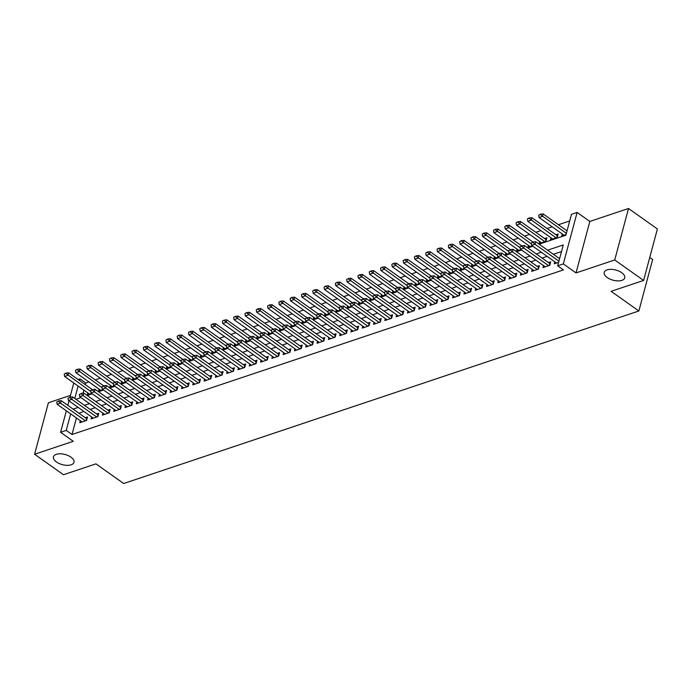 <?xml version="1.0" encoding="UTF-8"?>
<svg xmlns="http://www.w3.org/2000/svg" width="692" height="692" viewBox="0 0 692 692"><rect width="100%" height="100%" fill="white"/><g stroke="black" fill="none" stroke-linecap="round" stroke-linejoin="round"><path stroke-width="1.04" d="M607.247 277.544A10.614 5.259 15 0 1 604.228 272.38A10.614 5.259 15 0 1 611.105 269.352A10.614 5.259 15 0 1 621.71 272.7A10.614 5.259 15 0 1 624.729 277.873A10.614 5.259 15 0 1 617.852 280.891A10.614 5.259 15 0 1 607.247 277.544M56.493 461.997A10.614 5.259 15 0 1 53.474 456.832A10.614 5.259 15 0 1 60.351 453.805A10.614 5.259 15 0 1 70.956 457.152A10.614 5.259 15 0 1 73.975 462.325A10.614 5.259 15 0 1 67.098 465.344A10.614 5.259 15 0 1 56.493 461.997M539.12 244.164L565.874 235.202L571.471 214.33L577.119 212.435L563.323 263.92L557.674 265.806L563.271 244.942L547.606 250.184M589.826 221.449L576.029 272.925L614.73 259.967L643.603 280.442L657.4 228.965L628.518 208.491L589.826 221.449L577.119 212.435M649.762 257.459L652.643 259.5L638.854 310.976L123.686 483.509L95.963 463.856L63.482 474.729L34.6 454.255L73.291 441.297L60.585 432.292L66.346 410.814M70.472 395.383L48.397 402.779L34.6 454.255M78.144 379.553L80.03 378.922L79.589 380.574M88.974 381.949L85.808 383.013L80.03 378.922M569.698 220.956L558.418 224.727M552.173 226.82L547.121 228.516M540.876 230.609L535.816 232.296M529.579 234.389L524.519 236.084M518.282 238.169L513.222 239.865M506.976 241.958L501.925 243.653M495.68 245.738L490.628 247.433M484.383 249.527L479.331 251.213M473.086 253.307L468.034 255.002M461.789 257.095L456.737 258.782M450.492 260.875L445.44 262.571M439.195 264.655L434.143 266.351M427.898 268.444L422.847 270.131M416.601 272.224L411.55 273.92M405.304 276.013L400.253 277.7M394.007 279.793L388.956 281.488M382.711 283.573L377.65 285.268M371.414 287.362L366.353 289.057M360.117 291.142L355.057 292.837M348.82 294.93L343.76 296.617M337.514 298.71L332.463 300.406M326.217 302.499L321.166 304.186M314.921 306.279L309.869 307.975M303.624 310.059L298.572 311.755M292.327 313.848L287.275 315.535M281.03 317.628L275.978 319.323M269.733 321.417L264.681 323.103M258.436 325.197L253.384 326.892M247.139 328.977L242.088 330.672M235.842 332.765L230.791 334.461M224.545 336.546L219.494 338.241M213.248 340.334L208.188 342.021M201.952 344.114L196.891 345.81M190.655 347.903L185.594 349.59M179.349 351.683L174.297 353.378M168.052 355.463L163.001 357.159M156.755 359.252L151.704 360.939M145.458 363.032L140.407 364.727M134.161 366.821L129.11 368.507M122.865 370.601L117.813 372.296M111.568 374.381L106.516 376.076M100.271 378.169L95.219 379.865M614.73 259.967L628.518 208.491M554.82 261.818L554.292 263.79L558.608 262.346M543.523 265.598L542.995 267.57L549.777 265.304L550.702 261.827L548.453 262.579M532.226 269.387L531.698 271.359L538.48 269.084L539.405 265.607L537.156 266.359M520.929 273.167L520.401 275.139L527.183 272.873L528.108 269.396L525.859 270.148M509.632 276.947L509.104 278.919L515.886 276.653L516.812 273.176L514.563 273.928M498.335 280.736L497.808 282.708L504.58 280.433L505.515 276.956L503.266 277.708M487.038 284.516L486.511 286.488L493.284 284.222L494.218 280.744L491.969 281.497M475.741 288.305L475.214 290.277L481.987 288.002L482.921 284.524L480.672 285.277M464.444 292.085L463.917 294.057L470.69 291.79L471.624 288.313L469.375 289.066M453.148 295.865L452.62 297.845L459.393 295.57L460.327 292.093L458.078 292.846M441.851 299.653L441.314 301.625L448.096 299.359L449.03 295.873L446.781 296.634M430.554 303.433L430.017 305.406L436.799 303.139L437.733 299.662L435.484 300.415M419.248 307.222L418.721 309.194L425.502 306.919L426.436 303.442L424.187 304.195M407.951 311.002L407.424 312.974L414.205 310.708L415.139 307.231L412.89 307.983M396.654 314.782L396.127 316.763L402.908 314.488L403.843 311.011L401.585 311.763M385.358 318.571L384.83 320.543L391.611 318.277L392.537 314.799L390.288 315.552M374.061 322.351L373.533 324.323L380.315 322.057L381.24 318.579L378.991 319.332M362.764 326.14L362.236 328.112L369.018 325.837L369.943 322.36L367.694 323.112M351.467 329.92L350.939 331.892L357.721 329.626L358.646 326.148L356.397 326.901M340.17 333.708L339.642 335.681L346.415 333.406L347.349 329.928L345.1 330.681M328.873 337.488L328.345 339.461L335.118 337.194L336.053 333.717L333.803 334.47M317.576 341.268L317.048 343.249L323.821 340.974L324.756 337.497L322.507 338.25M306.279 345.057L305.752 347.029L312.524 344.763L313.459 341.277L311.21 342.038M294.982 348.837L294.455 350.809L301.228 348.543L302.162 345.066L299.913 345.818M283.685 352.626L283.149 354.598L289.931 352.323L290.865 348.846L288.616 349.598M272.388 356.406L271.852 358.378L278.634 356.112L279.568 352.635L277.319 353.387M261.083 360.186L260.555 362.167L267.337 359.892L268.271 356.415L266.022 357.167M249.786 363.975L249.258 365.947L256.04 363.681L256.974 360.203L254.725 360.956M238.489 367.755L237.962 369.727L244.743 367.461L245.677 363.983L243.428 364.736M227.192 371.543L226.665 373.516L233.446 371.241L234.38 367.763L232.123 368.516M215.895 375.323L215.368 377.296L222.149 375.029L223.075 371.552L220.826 372.305M204.598 379.112L204.071 381.084L210.852 378.809L211.778 375.332L209.529 376.085M193.302 382.892L192.774 384.864L199.555 382.598L200.481 379.121L198.232 379.873M182.005 386.672L181.477 388.653L188.259 386.378L189.184 382.901L186.935 383.653M170.708 390.461L170.18 392.433L176.953 390.167L177.887 386.681L175.638 387.442M159.411 394.241L158.883 396.213L165.656 393.947L166.59 390.47L164.341 391.222M148.114 398.03L147.586 400.002L154.359 397.727L155.293 394.25L153.044 395.002M136.817 401.81L136.289 403.782L143.062 401.516L143.997 398.038L141.748 398.791M125.52 405.59L124.992 407.571L131.765 405.296L132.7 401.818L130.451 402.571M114.223 409.379L113.687 411.351L120.469 409.084L121.403 405.607L119.154 406.36M102.926 413.159L102.39 415.131L109.172 412.865L110.106 409.387L107.857 410.14M91.621 416.947L91.093 418.92L97.875 416.645L98.809 413.167L96.56 413.92M94.916 389.311L94.207 389.38M106.213 385.53L105.504 385.6M117.51 381.742L116.801 381.811M128.807 377.962L128.098 378.031M140.104 374.173L139.395 374.251M151.401 370.393L150.692 370.462M162.698 366.613L161.989 366.682M173.995 362.824L173.285 362.893M185.292 359.044L184.582 359.113M196.597 355.255L195.879 355.325M207.894 351.475L207.185 351.545M219.191 347.687L218.482 347.765M230.488 343.907L229.779 343.976M241.785 340.127L241.075 340.196M253.082 336.338L252.372 336.407M264.379 332.558L263.669 332.627M275.675 328.769L274.966 328.847M286.972 324.989L286.263 325.058M298.269 321.209L297.56 321.278M309.566 317.42L308.857 317.49M320.863 313.64L320.154 313.71M332.16 309.852L331.451 309.921M343.457 306.072L342.748 306.141M354.762 302.283L354.045 302.361M366.059 298.503L365.35 298.572M377.356 294.723L376.647 294.792M388.653 290.934L387.944 291.003M399.95 287.154L399.241 287.223M411.247 283.365L410.538 283.443M422.544 279.585L421.835 279.654M433.841 275.805L433.131 275.874M445.138 272.017L444.428 272.086M456.435 268.237L455.725 268.306M467.731 264.448L467.022 264.517M479.028 260.668L478.319 260.737M490.325 256.879L489.616 256.957M501.622 253.099L500.913 253.168M512.919 249.319L512.21 249.388M524.225 245.53L523.515 245.599M535.522 241.75L534.812 241.819M539.682 241.56L539.154 243.532L545.936 241.257L546.862 237.78L544.613 238.532M550.979 237.771L550.451 239.743L557.233 237.477L558.159 234L555.91 234.752M85.808 383.013L85.358 384.666M83.896 390.141L83.092 393.151M87.78 392.9L87.253 394.873L91.673 393.393M99.077 389.12L98.549 391.092L102.978 389.613M110.374 385.332L109.846 387.312L114.275 385.825M121.68 381.552L121.143 383.524L125.572 382.045M132.976 377.771L132.44 379.744L136.869 378.256M144.273 373.983L143.746 375.955L148.166 374.476M155.57 370.203L155.043 372.175L159.463 370.696M166.867 366.414L166.34 368.386L170.76 366.907M178.164 362.634L177.636 364.606L182.057 363.127M189.461 358.845L188.933 360.826L193.353 359.338M200.758 355.065L200.23 357.037L204.65 355.558M212.055 351.285L211.527 353.257L215.947 351.778M223.352 347.496L222.824 349.469L227.244 347.99M234.649 343.716L234.121 345.689L238.541 344.209M245.945 339.928L245.418 341.909L249.838 340.421M257.242 336.148L256.715 338.12L261.143 336.641M268.539 332.368L268.012 334.34L272.44 332.852M279.845 328.579L279.308 330.551L283.737 329.072M291.142 324.799L290.605 326.771L295.034 325.292M302.439 321.01L301.911 322.982L306.331 321.503M313.736 317.23L313.208 319.202L317.628 317.723M325.032 313.441L324.505 315.422L328.925 313.934M336.329 309.661L335.802 311.634L340.222 310.154M347.626 305.881L347.099 307.853L351.519 306.374M358.923 302.093L358.395 304.065L362.816 302.586M370.22 298.313L369.692 300.285L374.113 298.806M381.517 294.524L380.989 296.505L385.409 295.017M392.814 290.744L392.286 292.716L396.706 291.237M404.111 286.964L403.583 288.936L408.003 287.448M415.408 283.175L414.88 285.147L419.309 283.668M426.704 279.395L426.177 281.367L430.606 279.888M438.001 275.606L437.474 277.578L441.903 276.099M449.307 271.826L448.771 273.798L453.199 272.319M460.604 268.038L460.068 270.018L464.496 268.531M471.901 264.257L471.373 266.23L475.793 264.751M483.198 260.477L482.67 262.45L487.09 260.971M494.495 256.689L493.967 258.661L498.387 257.182M505.791 252.909L505.264 254.881L509.684 253.402M517.088 249.12L516.561 251.101L520.981 249.613M528.385 245.34L527.858 247.312L532.278 245.833M562.276 233.991L561.748 235.963L566.065 234.519M76.44 417.968L72.011 434.49L563.452 269.906L557.674 265.806M561.497 251.559L553.384 254.275M547.138 256.369L542.087 258.064M535.842 260.149L530.79 261.844M524.545 263.937L519.493 265.633M513.248 267.717L508.196 269.413M501.951 271.506L496.899 273.193M490.654 275.286L485.602 276.982M479.357 279.075L474.305 280.762M468.06 282.855L463.009 284.55M456.763 286.635L451.712 288.33M445.466 290.424L440.406 292.111M434.169 294.204L429.109 295.899M422.873 297.993L417.812 299.679M411.567 301.773L406.515 303.468M400.27 305.553L395.218 307.248M388.973 309.341L383.922 311.037M377.676 313.121L372.625 314.817M366.379 316.91L361.328 318.597M355.082 320.69L350.031 322.385M343.786 324.479L338.734 326.166M332.489 328.259L327.437 329.954M321.192 332.039L316.14 333.734M309.895 335.828L304.843 337.514M298.598 339.608L293.546 341.303M287.301 343.396L282.241 345.083M276.004 347.176L270.944 348.872M264.707 350.956L259.647 352.652M253.402 354.745L248.35 356.441M242.105 358.525L237.053 360.221M230.808 362.314L225.756 364.001M219.511 366.094L214.459 367.789M208.214 369.883L203.163 371.569M196.917 373.663L191.866 375.358M185.62 377.443L180.569 379.138M174.323 381.231L169.272 382.918M163.027 385.012L157.975 386.707M151.73 388.8L146.678 390.487M140.433 392.58L135.381 394.276M129.136 396.36L124.076 398.056M117.839 400.149L112.779 401.844M106.542 403.929L101.482 405.624M95.245 407.718L90.185 409.404M83.94 411.498L78.888 413.193M80.324 420.727L79.796 422.7L86.578 420.433L87.512 416.956L85.263 417.708M576.029 272.925L563.323 263.92M72.011 434.49L66.233 430.398L60.585 432.292M643.603 280.442L611.122 291.323L638.854 310.976M75.921 399.293L80.973 397.597M87.218 395.504L92.27 393.817M98.515 391.724L103.566 390.028M109.812 387.944L114.863 386.248M121.109 384.155L126.16 382.468M132.406 380.375L137.457 378.68M143.702 376.586L148.754 374.9M154.999 372.806L160.051 371.111M166.296 369.026L171.356 367.331M177.593 365.238L182.653 363.542M188.89 361.458L193.95 359.762M200.196 357.669L205.247 355.982M211.493 353.889L216.544 352.193M222.789 350.1L227.841 348.413M234.086 346.32L239.138 344.625M245.383 342.54L250.435 340.845M256.68 338.751L261.732 337.065M267.977 334.971L273.029 333.276M279.274 331.183L284.325 329.496M290.571 327.402L295.622 325.707M301.868 323.622L306.919 321.927M313.165 319.834L318.216 318.138M324.462 316.054L329.522 314.358M335.758 312.265L340.819 310.578M347.055 308.485L352.116 306.79M358.361 304.696L363.412 303.01M369.658 300.916L374.709 299.221M380.955 297.136L386.006 295.441M392.252 293.347L397.303 291.661M403.548 289.567L408.6 287.872M414.845 285.779L419.897 284.092M426.142 281.999L431.194 280.303M437.439 278.219L442.491 276.523M448.736 274.43L453.788 272.735M460.033 270.65L465.085 268.954M471.33 266.861L476.381 265.174M482.627 263.081L487.687 261.386M493.924 259.292L498.984 257.606M505.221 255.512L510.281 253.817M516.517 251.732L521.578 250.037M527.823 247.944L532.875 246.257M78.118 386.05L74.788 398.488M67.807 405.339L69.001 400.902M70.013 397.104L73.793 382.987M70.662 413.877L66.233 430.398M541.369 252.277L536.309 253.964M530.063 256.057L525.012 257.753M518.766 259.837L513.715 261.533M507.47 263.626L502.418 265.321M496.173 267.406L491.121 269.102M484.876 271.195L479.824 272.882M473.579 274.975L468.527 276.67M462.282 278.764L457.23 280.45M450.985 282.544L445.933 284.239M439.688 286.324L434.637 288.019M428.391 290.112L423.34 291.799M417.094 293.892L412.043 295.588M405.797 297.681L400.737 299.368M394.501 301.461L389.44 303.157M383.204 305.241L378.143 306.937M371.907 309.03L366.846 310.725M360.601 312.81L355.55 314.505M349.304 316.599L344.253 318.285M338.007 320.379L332.956 322.074M326.71 324.167L321.659 325.854M315.414 327.947L310.362 329.643M304.117 331.728L299.065 333.423M292.82 335.516L287.768 337.203M281.523 339.296L276.471 340.992M270.226 343.085L265.174 344.772M258.929 346.865L253.877 348.56M247.632 350.645L242.581 352.34M236.335 354.434L231.275 356.129M225.038 358.214L219.978 359.909M213.742 362.002L208.681 363.689M202.436 365.783L197.384 367.478M191.139 369.571L186.087 371.258M179.842 373.351L174.791 375.047M168.545 377.131L163.494 378.827M157.248 380.92L152.197 382.607M145.951 384.7L140.9 386.395M134.655 388.489L129.603 390.176M123.358 392.269L118.306 393.964M112.061 396.049L107.009 397.744M100.764 399.838L95.712 401.533M89.467 403.618L84.415 405.313M78.17 407.406L73.11 409.093M58.457 401.325L56.761 401.896L58.457 401.325L60.524 403.151L61.19 400.642L86.604 418.66A1.661 0.822 -165 0 0 86.993 418.885M82.045 421.947L57.133 404.284L60.524 403.151L85.436 420.814M56.761 401.896L57.133 404.284M61.19 400.642L58.569 400.91M92.321 389.605L68.646 372.815L67.98 375.323L64.59 376.457L89.502 394.12M66.025 373.083L64.218 374.069L66.025 373.083L68.646 372.815M90.799 391.508L65.913 373.498M64.59 376.457L64.218 374.069M69.754 397.537L68.058 398.108L69.754 397.537L71.821 399.362L72.487 396.862L97.909 414.88A1.661 0.822 -165 0 0 98.29 415.105M93.342 418.167L68.43 400.504L71.821 399.362L96.733 417.034M68.058 398.108L68.43 400.504M72.487 396.862L69.866 397.122M81.05 393.757L79.355 394.328L81.05 393.757L83.118 395.582L83.793 393.073L109.206 411.1A1.661 0.822 -165 0 0 109.587 411.316M104.639 414.378L79.727 396.715L83.118 395.582L108.03 413.245M79.355 394.328L79.727 396.715M83.793 393.073L81.163 393.341M92.347 389.977L90.652 390.539L92.347 389.977L94.415 391.802L95.089 389.293L120.503 407.311A1.661 0.822 -165 0 0 120.884 407.536M115.945 410.598L91.024 392.935L94.415 391.802L119.327 409.465M90.652 390.539L91.024 392.935M95.089 389.293L92.46 389.553M103.644 386.188L101.949 386.759L103.644 386.188L105.712 388.013L106.386 385.513L131.8 403.531A1.661 0.822 -165 0 0 132.181 403.747M127.241 406.818L102.321 389.146L105.712 388.013L130.624 405.676M101.949 386.759L102.321 389.146M106.386 385.513L103.757 385.773M103.618 385.816L79.943 369.035L79.277 371.535L75.886 372.677L100.798 390.34M77.322 369.294L75.514 370.281L77.322 369.294L79.943 369.035M102.096 387.719L77.21 369.718M75.886 372.677L75.514 370.281M114.915 382.036L91.249 365.255L90.574 367.755L87.183 368.888L112.095 386.551M88.619 365.514L86.811 366.5L88.619 365.514L91.249 365.255M113.393 383.939L88.507 365.93M87.183 368.888L86.811 366.5M126.212 378.247L102.546 361.466L101.871 363.975L98.48 365.108L123.392 382.771M99.916 361.726L98.108 362.712L99.916 361.726L102.546 361.466M124.698 380.15L99.804 362.15M98.48 365.108L98.108 362.712M137.509 374.467L113.843 357.686L113.168 360.186L109.777 361.319L134.698 378.991M111.213 357.946L109.405 358.932L111.213 357.946L113.843 357.686M135.995 376.37L111.101 358.361M109.777 361.319L109.405 358.932M114.941 382.408L113.246 382.97L114.941 382.408L117.009 384.233L117.683 381.724L143.097 399.742A1.661 0.822 -165 0 0 143.478 399.967M138.538 403.029L113.618 385.366L117.009 384.233L141.921 401.896M113.246 382.97L113.618 385.366M117.683 381.724L115.054 381.993M148.806 370.687L125.14 353.897L124.465 356.406L121.074 357.539L145.995 375.202M122.51 354.166L120.702 355.143L122.51 354.166L125.14 353.897M147.292 372.59L122.397 354.581M121.074 357.539L120.702 355.143M126.238 378.619L124.543 379.19L126.238 378.619L128.305 380.444L128.98 377.944L154.394 395.962A1.661 0.822 -165 0 0 154.774 396.179M149.835 399.249L124.915 381.586L128.305 380.444L153.226 398.108M124.543 379.19L124.915 381.586M128.98 377.944L126.351 378.204M160.103 366.898L136.436 350.117L135.762 352.617L132.371 353.759L157.292 371.422M133.807 350.377L131.999 351.363L133.807 350.377L136.436 350.117M158.589 368.801L133.694 350.792M132.371 353.759L131.999 351.363M137.535 374.839L135.84 375.41L137.535 374.839L139.602 376.664L140.277 374.156L165.691 392.174A1.661 0.822 -165 0 0 166.071 392.399M161.132 395.461L136.22 377.797L139.602 376.664L164.523 394.328M135.84 375.41L136.22 377.797M140.277 374.156L137.647 374.424M171.4 363.118L147.733 346.329L147.059 348.837L143.668 349.97L168.589 367.634M145.104 346.597L143.296 347.583L145.104 346.597L147.733 346.329M169.886 365.021L144.991 347.012M143.668 349.97L143.296 347.583M148.832 371.059L147.136 371.621L148.832 371.059L150.899 372.876L151.574 370.376L176.988 388.394A1.661 0.822 -165 0 0 177.368 388.619M172.429 391.681L147.517 374.017L150.899 372.876L175.82 390.548M147.136 371.621L147.517 374.017M151.574 370.376L148.944 370.635M182.705 359.33L159.03 342.549L158.356 345.057L154.973 346.19L179.885 363.854M156.401 342.808L154.593 343.794L156.401 342.808L159.03 342.549M181.183 361.233L156.288 343.232M154.973 346.19L154.593 343.794M160.129 367.27L158.433 367.841L160.129 367.27L162.196 369.095L162.871 366.596L188.285 384.614A1.661 0.822 -165 0 0 188.665 384.83M183.726 387.892L158.814 370.229L162.196 369.095L187.117 386.759M158.433 367.841L158.814 370.229M162.871 366.596L160.241 366.855M194.002 355.55L170.327 338.769L169.652 341.268L166.27 342.402L191.182 360.074M167.698 339.028L165.89 340.014L167.698 339.028L170.327 338.769M192.48 357.453L167.585 339.443M166.27 342.402L165.89 340.014M171.426 363.49L169.73 364.053L171.426 363.49L173.502 365.315L174.168 362.807L199.581 380.825A1.661 0.822 -165 0 0 199.971 381.05M195.023 384.112L170.111 366.449L173.502 365.315L198.414 382.979M169.73 364.053L170.111 366.449M174.168 362.807L171.538 363.066M205.299 351.761L181.624 334.98L180.958 337.488L177.567 338.622L202.479 356.285M178.994 335.248L177.187 336.226L178.994 335.248L181.624 334.98M203.777 353.664L178.882 335.663M177.567 338.622L177.187 336.226M182.723 359.702L181.027 360.272L182.723 359.702L184.799 361.527L185.465 359.027L210.878 377.045A1.661 0.822 -165 0 0 211.268 377.261M206.32 380.332L181.408 362.66L184.799 361.527L209.711 379.19M181.027 360.272L181.408 362.66M185.465 359.027L182.835 359.286M216.596 347.981L192.921 331.2L192.255 333.7L188.864 334.841L213.776 352.505M190.291 331.459L188.483 332.445L190.291 331.459L192.921 331.2M215.074 349.884L190.179 331.875M188.864 334.841L188.483 332.445M194.019 355.922L192.333 356.492L194.019 355.922L196.095 357.747L196.762 355.238L222.175 373.256A1.661 0.822 -165 0 0 222.565 373.481M217.617 376.543L192.705 358.88L196.095 357.747L221.007 375.41M192.333 356.492L192.705 358.88M196.762 355.238L194.132 355.506M227.893 344.201L204.218 327.411L203.552 329.92L200.161 331.053L225.073 348.716M201.588 327.679L199.78 328.665L201.588 327.679L204.218 327.411M226.37 346.104L201.476 328.094M200.161 331.053L199.78 328.665M205.325 352.133L203.63 352.704L205.325 352.133L207.392 353.958L208.058 351.458L233.472 369.476A1.661 0.822 -165 0 0 233.861 369.701M228.914 372.763L204.002 355.1L207.392 353.958L232.304 371.63M203.63 352.704L204.002 355.1M208.058 351.458L205.429 351.718M239.19 340.412L215.515 323.631L214.849 326.131L211.458 327.273L236.37 344.936M212.885 323.891L211.086 324.877L212.885 323.891L215.515 323.631M237.667 342.315L212.773 324.314M211.458 327.273L211.086 324.877M216.622 348.353L214.927 348.924L216.622 348.353L218.689 350.178L219.355 347.669L244.769 365.696A1.661 0.822 -165 0 0 245.158 365.912M240.21 368.974L215.298 351.311L218.689 350.178L243.601 367.841M214.927 348.924L215.298 351.311M219.355 347.669L216.734 347.938M250.487 336.632L226.812 319.851L226.146 322.351L222.755 323.484L247.667 341.147M224.182 320.111L222.383 321.097L224.182 320.111L226.812 319.851M248.964 338.535L224.078 320.526M222.755 323.484L222.383 321.097M227.919 344.573L226.223 345.135L227.919 344.573L229.986 346.398L230.652 343.889L256.075 361.907A1.661 0.822 -165 0 0 256.455 362.132M251.507 365.194L226.595 347.531L229.986 346.398L254.898 364.061M226.223 345.135L226.595 347.531M230.652 343.889L228.031 344.149M261.784 332.843L238.109 316.062L237.442 318.571L234.052 319.704L258.964 337.367M235.488 316.322L233.68 317.308L235.488 316.322L238.109 316.062M260.261 334.746L235.375 316.746M234.052 319.704L233.68 317.308M239.216 340.784L237.52 341.355L239.216 340.784L241.283 342.609L241.958 340.109L267.372 358.127A1.661 0.822 -165 0 0 267.752 358.344M262.804 361.414L237.892 343.742L241.283 342.609L266.195 360.272M237.52 341.355L237.892 343.742M241.958 340.109L239.328 340.369M273.08 329.063L249.414 312.282L248.739 314.782L245.349 315.915L270.261 333.587M246.785 312.542L244.977 313.528L246.785 312.542L249.414 312.282M271.558 330.966L246.672 312.957M245.349 315.915L244.977 313.528M250.513 337.004L248.817 337.566L250.513 337.004L252.58 338.829L253.255 336.321L278.668 354.339A1.661 0.822 -165 0 0 279.049 354.563M274.101 357.626L249.189 339.962L252.58 338.829L277.492 356.492M248.817 337.566L249.189 339.962M253.255 336.321L250.625 336.589M284.377 325.283L260.711 308.494L260.036 311.002L256.645 312.135L281.558 329.799M258.081 308.762L256.274 309.739L258.081 308.762L260.711 308.494M282.864 327.186L257.969 309.177M256.645 312.135L256.274 309.739M261.81 333.215L260.114 333.786L261.81 333.215L263.877 335.04L264.552 332.541L289.965 350.559A1.661 0.822 -165 0 0 290.346 350.775M285.407 353.846L260.486 336.182L263.877 335.04L288.789 352.704M260.114 333.786L260.486 336.182M264.552 332.541L261.922 332.8M295.674 321.495L272.008 304.714L271.333 307.213L267.942 308.355L292.863 326.018M269.378 304.973L267.57 305.959L269.378 304.973L272.008 304.714M294.161 323.398L269.266 305.388M267.942 308.355L267.57 305.959M273.106 329.435L271.411 330.006L273.106 329.435L275.174 331.26L275.849 328.752L301.262 346.77A1.661 0.822 -165 0 0 301.643 346.995M296.704 350.057L271.783 332.394L275.174 331.26L300.086 348.924M271.411 330.006L271.783 332.394M275.849 328.752L273.219 329.02M306.971 317.714L283.305 300.925L282.63 303.433L279.239 304.567L304.16 322.23M280.675 301.193L278.867 302.179L280.675 301.193L283.305 300.925M305.457 319.618L280.563 301.608M279.239 304.567L278.867 302.179M284.403 325.655L282.708 326.217L284.403 325.655L286.471 327.472L287.145 324.972L312.559 342.99A1.661 0.822 -165 0 0 312.94 343.215M308.001 346.277L283.08 328.613L286.471 327.472L311.391 345.144M282.708 326.217L283.08 328.613M287.145 324.972L284.516 325.231M318.268 313.926L294.602 297.145L293.927 299.653L290.536 300.786L315.457 318.45M291.972 297.404L290.164 298.39L291.972 297.404L294.602 297.145M316.754 315.829L291.86 297.828M290.536 300.786L290.164 298.39M295.7 321.867L294.005 322.437L295.7 321.867L297.768 323.692L298.442 321.192L323.856 339.21A1.661 0.822 -165 0 0 324.237 339.426M319.297 342.488L294.377 324.825L297.768 323.692L322.688 341.355M294.005 322.437L294.377 324.825M298.442 321.192L295.813 321.451M329.565 310.146L305.899 293.365L305.224 295.865L301.833 296.998L326.754 314.67M303.269 293.624L301.461 294.61L303.269 293.624L305.899 293.365M328.051 312.049L303.157 294.039M301.833 296.998L301.461 294.61M306.997 318.086L305.302 318.649L306.997 318.086L309.065 319.912L309.739 317.403L335.153 335.421A1.661 0.822 -165 0 0 335.534 335.646M330.594 338.708L305.682 321.045L309.065 319.912L333.985 337.575M305.302 318.649L305.682 321.045M309.739 317.403L307.11 317.663M340.871 306.357L317.195 289.576L316.521 292.085L313.139 293.218L338.051 310.881M314.566 289.844L312.758 290.822L314.566 289.844L317.195 289.576M339.348 308.26L314.453 290.259M313.139 293.218L312.758 290.822M318.294 314.298L316.599 314.869L318.294 314.298L320.361 316.123L321.036 313.623L346.45 331.641A1.661 0.822 -165 0 0 346.83 331.857M341.891 334.928L316.979 317.256L320.361 316.123L345.282 333.786M316.599 314.869L316.979 317.256M321.036 313.623L318.406 313.883M352.167 302.577L328.492 285.796L327.818 288.296L324.436 289.438L349.348 307.101M325.863 286.055L324.055 287.042L325.863 286.055L328.492 285.796M350.645 304.48L325.75 286.471M324.436 289.438L324.055 287.042M329.591 310.518L327.896 311.089L329.591 310.518L331.667 312.343L332.333 309.834L357.747 327.852A1.661 0.822 -165 0 0 358.127 328.077M353.188 331.139L328.276 313.476L331.667 312.343L356.579 330.006M327.896 311.089L328.276 313.476M332.333 309.834L329.703 310.103M363.464 298.797L339.789 282.007L339.115 284.516L335.732 285.649L360.644 303.312M337.16 282.275L335.352 283.262L337.16 282.275L339.789 282.007M361.942 300.7L337.047 282.691M335.732 285.649L335.352 283.262M340.888 306.729L339.192 307.3L340.888 306.729L342.964 308.554L343.63 306.054L369.044 324.072A1.661 0.822 -165 0 0 369.433 324.297M364.485 327.359L339.573 309.696L342.964 308.554L367.876 326.226M339.192 307.3L339.573 309.696M343.63 306.054L341 306.314M374.761 295.008L351.086 278.227L350.42 280.727L347.029 281.869L371.941 299.532M348.457 278.487L346.649 279.473L348.457 278.487L351.086 278.227M373.239 296.911L348.344 278.911M347.029 281.869L346.649 279.473M352.185 302.949L350.489 303.52L352.185 302.949L354.261 304.774L354.927 302.266L380.34 320.292A1.661 0.822 -165 0 0 380.73 320.508M375.782 323.571L350.87 305.907L354.261 304.774L379.173 322.437M350.489 303.52L350.87 305.907M354.927 302.266L352.297 302.534M386.058 291.228L362.383 274.447L361.717 276.947L358.326 278.08L383.238 295.743M359.753 274.707L357.946 275.693L359.753 274.707L362.383 274.447M384.536 293.131L359.641 275.122M358.326 278.08L357.946 275.693M363.482 299.169L361.795 299.731L363.482 299.169L365.558 300.994L366.224 298.486L391.637 316.503A1.661 0.822 -165 0 0 392.027 316.728M387.079 319.791L362.167 302.127L365.558 300.994L390.47 318.657M361.795 299.731L362.167 302.127M366.224 298.486L363.594 298.745M397.355 287.44L373.68 270.659L373.014 273.167L369.623 274.3L394.535 291.963M371.05 270.918L369.251 271.904L371.05 270.918L373.68 270.659M395.833 289.342L370.938 271.342M369.623 274.3L369.251 271.904M374.787 295.38L373.092 295.951L374.787 295.38L376.855 297.205L377.521 294.705L402.934 312.723A1.661 0.822 -165 0 0 403.324 312.94M398.376 316.01L373.464 298.338L376.855 297.205L401.767 314.869M373.092 295.951L373.464 298.338M377.521 294.705L374.891 294.965M408.652 283.659L384.977 266.878L384.311 269.378L380.92 270.511L405.832 288.183M382.347 267.138L380.548 268.124L382.347 267.138L384.977 266.878M407.13 285.562L382.243 267.553M380.92 270.511L380.548 268.124M386.084 291.6L384.389 292.162L386.084 291.6L388.151 293.425L388.817 290.917L414.231 308.935A1.661 0.822 -165 0 0 414.62 309.16M409.673 312.222L384.761 294.558L388.151 293.425L413.063 311.089M384.389 292.162L384.761 294.558M388.817 290.917L386.197 291.185M419.949 279.879L396.274 263.09L395.608 265.598L392.217 266.731L417.129 284.395M393.653 263.358L391.845 264.344L393.653 263.358L396.274 263.09M418.426 281.782L393.54 263.773M392.217 266.731L391.845 264.344M397.381 287.811L395.686 288.382L397.381 287.811L399.448 289.637L400.123 287.137L425.537 305.155A1.661 0.822 -165 0 0 425.917 305.371M420.97 308.442L396.058 290.778L399.448 289.637L424.36 307.3M395.686 288.382L396.058 290.778M400.123 287.137L397.493 287.396M431.246 276.091L407.571 259.31L406.905 261.81L403.514 262.951L428.426 280.615M404.95 259.569L403.142 260.555L404.95 259.569L407.571 259.31M429.723 277.994L404.837 259.984M403.514 262.951L403.142 260.555M408.678 284.031L406.983 284.602L408.678 284.031L410.745 285.857L411.42 283.348L436.834 301.375A1.661 0.822 -165 0 0 437.214 301.591M432.266 304.653L407.354 286.99L410.745 285.857L435.657 303.52M406.983 284.602L407.354 286.99M411.42 283.348L408.79 283.616M442.543 272.311L418.876 255.521L418.202 258.029L414.811 259.163L439.723 276.826M416.247 255.789L414.439 256.775L416.247 255.789L418.876 255.521M441.029 274.214L416.134 256.204M414.811 259.163L414.439 256.775M419.975 280.251L418.279 280.814L419.975 280.251L422.042 282.068L422.717 279.568L448.131 297.586A1.661 0.822 -165 0 0 448.511 297.811M443.572 300.873L418.651 283.21L422.042 282.068L446.954 299.74M418.279 280.814L418.651 283.21M422.717 279.568L420.087 279.827M453.84 268.522L430.173 251.741L429.498 254.249L426.108 255.383L451.028 273.046M427.544 252L425.736 252.987L427.544 252L430.173 251.741M452.326 270.425L427.431 252.424M426.108 255.383L425.736 252.987M431.272 276.463L429.576 277.034L431.272 276.463L433.339 278.288L434.014 275.788L459.427 293.806A1.661 0.822 -165 0 0 459.808 294.022M454.869 297.084L429.948 279.421L433.339 278.288L458.251 295.951M429.576 277.034L429.948 279.421M434.014 275.788L431.384 276.047M465.136 264.742L441.47 247.961L440.795 250.461L437.405 251.594L462.325 269.266M438.84 248.22L437.033 249.207L438.84 248.22L441.47 247.961M463.623 266.645L438.728 248.636M437.405 251.594L437.033 249.207M442.569 272.683L440.873 273.245L442.569 272.683L444.636 274.508L445.311 271.999L470.724 290.017A1.661 0.822 -165 0 0 471.105 290.242M466.166 293.304L441.245 275.641L444.636 274.508L469.548 292.171M440.873 273.245L441.245 275.641M445.311 271.999L442.681 272.259M476.433 260.962L452.767 244.172L452.092 246.681L448.701 247.814L473.622 265.477M450.137 244.44L448.329 245.418L450.137 244.44L452.767 244.172M474.92 262.856L450.025 244.856M448.701 247.814L448.329 245.418M453.866 268.894L452.17 269.465L453.866 268.894L455.933 270.719L456.608 268.219L482.021 286.237A1.661 0.822 -165 0 0 482.402 286.453M477.463 289.524L452.542 271.852L455.933 270.719L480.853 288.382M452.17 269.465L452.542 271.852M456.608 268.219L453.978 268.479M487.73 257.173L464.064 240.392L463.389 242.892L459.998 244.034L484.919 261.697M461.434 240.652L459.626 241.638L461.434 240.652L464.064 240.392M486.216 259.076L461.322 241.067M459.998 244.034L459.626 241.638M465.162 265.114L463.467 265.685L465.162 265.114L467.23 266.939L467.904 264.43L493.318 282.448A1.661 0.822 -165 0 0 493.699 282.673M488.76 285.735L463.848 268.072L467.23 266.939L492.15 284.602M463.467 265.685L463.848 268.072M467.904 264.43L465.275 264.699M499.036 253.393L475.361 236.603L474.686 239.112L471.295 240.245L496.216 257.908M472.731 236.872L470.923 237.858L472.731 236.872L475.361 236.603M497.513 255.296L472.619 237.287M471.295 240.245L470.923 237.858M476.459 261.325L474.764 261.896L476.459 261.325L478.527 263.15L479.201 260.65L504.615 278.668A1.661 0.822 -165 0 0 504.996 278.893M500.057 281.955L475.144 264.292L478.527 263.15L503.447 280.822M474.764 261.896L475.144 264.292M479.201 260.65L476.572 260.91M510.333 249.604L486.658 232.823L485.983 235.323L482.601 236.465L507.513 254.128M484.028 233.083L482.22 234.069L484.028 233.083L486.658 232.823M508.81 251.507L483.916 233.507M482.601 236.465L482.22 234.069M487.756 257.545L486.061 258.116L487.756 257.545L489.824 259.37L490.498 256.862L515.912 274.888A1.661 0.822 -165 0 0 516.293 275.105M511.353 278.167L486.441 260.503L489.824 259.37L514.744 277.034M486.061 258.116L486.441 260.503M490.498 256.862L487.869 257.13M521.63 245.824L497.955 229.043L497.28 231.543L493.898 232.676L518.81 250.34M495.325 229.303L493.517 230.289L495.325 229.303L497.955 229.043M520.107 247.727L495.212 229.718M493.898 232.676L493.517 230.289M499.053 253.765L497.358 254.327L499.053 253.765L501.129 255.59L501.795 253.082L527.209 271.1A1.661 0.822 -165 0 0 527.598 271.325M522.65 274.387L497.738 256.723L501.129 255.59L526.041 273.253M497.358 254.327L497.738 256.723M501.795 253.082L499.166 253.341M532.927 242.036L509.251 225.255L508.585 227.763L505.195 228.896L530.107 246.56M506.622 225.514L504.814 226.5L506.622 225.514L509.251 225.255M531.404 243.939L506.509 225.938M505.195 228.896L504.814 226.5M510.35 249.976L508.655 250.547L510.35 249.976L512.426 251.802L513.092 249.302L538.506 267.32A1.661 0.822 -165 0 0 538.895 267.536M533.947 270.607L509.035 252.935L512.426 251.802L537.338 269.465M508.655 250.547L509.035 252.935M513.092 249.302L510.462 249.561M546.351 239.709A1.661 0.822 15 0 1 545.962 239.493L520.548 221.475L519.882 223.974L516.491 225.108L541.404 242.78M517.919 221.734L516.111 222.72L517.919 221.734L520.548 221.475M544.794 241.638L517.806 222.149M516.491 225.108L516.111 222.72M521.647 246.196L519.96 246.759L521.647 246.196L523.723 248.021L524.389 245.513L549.803 263.531A1.661 0.822 -165 0 0 550.192 263.756M545.244 266.818L520.332 249.155L523.723 248.021L548.635 265.685M519.96 246.759L520.332 249.155M524.389 245.513L521.759 245.781M557.648 235.929A1.661 0.822 15 0 1 557.259 235.704L531.845 217.686L531.179 220.194L527.788 221.328L552.7 238.991M529.216 217.954L527.416 218.94L529.216 217.954L531.845 217.686M556.091 237.858L529.103 218.369M527.788 221.328L527.416 218.94M532.952 242.408L531.257 242.978L532.952 242.408L535.02 244.233L535.686 241.733L559.586 258.678M556.541 263.038L531.629 245.375L535.02 244.233L558.92 261.178M531.257 242.978L531.629 245.375M535.686 241.733L533.056 241.992M567.042 230.851L543.142 213.906L542.476 216.406L539.085 217.547L563.997 235.211M540.513 214.165L538.713 215.151L540.513 214.165L543.142 213.906M566.376 233.351L540.4 214.581M539.085 217.547L538.713 215.151M86.093 420.598L86.604 418.66M97.39 416.809L97.909 414.88M108.687 413.029L109.206 411.1M119.984 409.24L120.503 407.311M131.281 405.46L131.8 403.531M142.578 401.68L143.097 399.742M153.875 397.891L154.394 395.962M165.172 394.111L165.691 392.174M176.469 390.323L176.988 388.394M187.766 386.543L188.285 384.614M199.062 382.762L199.581 380.825M210.359 378.974L210.878 377.045M221.656 375.194L222.175 373.256M232.962 371.405L233.472 369.476M244.259 367.625L244.769 365.696M255.556 363.836L256.075 361.907M266.853 360.056L267.372 358.127M278.149 356.276L278.668 354.339M289.446 352.488L289.965 350.559M300.743 348.707L301.262 346.77M312.04 344.919L312.559 342.99M323.337 341.139L323.856 339.21M334.634 337.359L335.153 335.421M345.931 333.57L346.45 331.641M357.228 329.79L357.747 327.852M368.525 326.001L369.044 324.072M379.822 322.221L380.34 320.292M391.127 318.432L391.637 316.503M402.424 314.652L402.934 312.723M413.721 310.872L414.231 308.935M425.018 307.084L425.537 305.155M436.315 303.304L436.834 301.375M447.612 299.515L448.131 297.586M458.908 295.735L459.427 293.806M470.205 291.955L470.724 290.017M481.502 288.166L482.021 286.237M492.799 284.386L493.318 282.448M504.096 280.597L504.615 278.668M515.393 276.817L515.912 274.888M526.69 273.029L527.209 271.1M537.987 269.249L538.506 267.32M545.962 239.493L545.443 241.422M549.284 265.469L549.803 263.531M557.259 235.704L556.74 237.641"/></g></svg>
